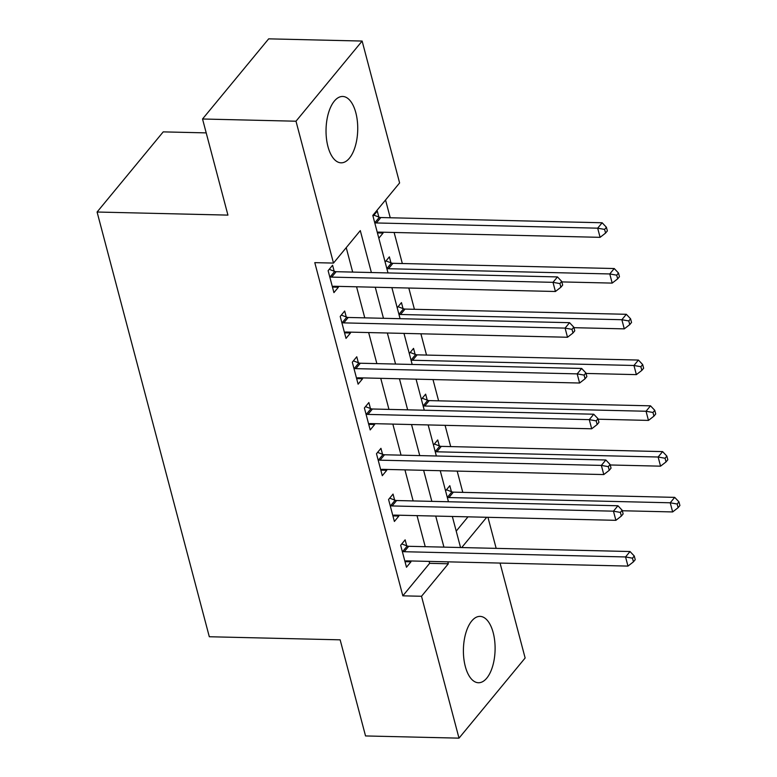 <?xml version="1.0" encoding="UTF-8"?>
<svg xmlns="http://www.w3.org/2000/svg" width="777" height="777" viewBox="0 0 777 777"><rect width="100%" height="100%" fill="white"/><g stroke="black" fill="none" stroke-linecap="round" stroke-linejoin="round"><path stroke-width="1.17" d="M465.306 666.462A33.188 15.841 -88.6 0 1 465.841 632.964A33.188 15.841 -88.6 0 1 480.031 616.384A33.188 15.841 -88.6 0 1 493.191 632.663A33.188 15.841 -88.6 0 1 492.667 666.161A33.188 15.841 -88.6 0 1 478.467 682.74A33.188 15.841 -88.6 0 1 465.306 666.462M327.943 146.542A33.188 15.841 -88.6 0 1 328.467 113.044A33.188 15.841 -88.6 0 1 342.667 96.465A33.188 15.841 -88.6 0 1 355.827 112.752A33.188 15.841 -88.6 0 1 355.293 146.241A33.188 15.841 -88.6 0 1 341.103 162.83A33.188 15.841 -88.6 0 1 327.943 146.542M206.206 132.886L163.219 131.876L97.086 212.024L209.304 636.742L340.151 639.83L365.54 735.945L459.003 738.15L421.513 596.27L448.329 563.781L447.814 561.839M97.086 212.024L227.933 215.112L202.535 118.998L268.667 38.85L362.131 41.055L399.611 182.935L372.805 215.423L387.995 272.921M462.791 492.365L457.177 471.095M450.699 446.6L445.085 425.33M438.607 400.835L432.993 379.565M426.515 355.07L420.901 333.799M414.423 309.295L408.809 288.034M402.331 263.529L394.124 232.469M390.239 217.764L385.547 199.99M487.956 517.307L496.163 548.368M500.048 563.072L525.135 658.002L459.003 738.15M456.216 531.118L467.997 516.831M373.018 216.239L377.272 211.091L378.846 217.045M378.826 238.209L383.071 233.061L382.847 232.206M385.11 262.004L389.364 256.857L390.938 262.811M397.202 307.779L401.456 302.622L403.03 308.576M409.294 353.545L413.549 348.387L415.122 354.351M421.387 399.31L425.641 394.162L427.214 400.116M433.479 445.075L437.733 439.928L439.306 445.881M445.571 490.841L449.825 485.693L451.398 491.647M371.377 272.533L360.295 230.594L333.488 263.082L314.792 262.645L402.826 595.833L429.632 563.335L429.118 561.402M425.233 546.687L417.026 515.637M413.141 500.922L404.934 469.862M401.049 455.157L392.841 424.096M388.956 409.392L380.749 378.331M376.864 363.626L368.657 332.566M364.772 317.851L356.565 286.8M352.68 272.086L346.221 247.649M334.159 271.202L332.585 265.248L328.117 270.658L333.925 292.628L338.393 287.218L338.17 286.363M346.251 316.967L344.677 311.014L340.209 316.433L346.018 338.393L350.485 332.983L350.262 332.129M358.343 362.733L356.769 356.779L352.302 362.199L358.11 384.168L362.577 378.749L362.354 377.894M370.435 408.508L368.861 402.544L364.394 407.964L370.202 429.934L374.669 424.514L374.446 423.669M382.527 454.273L380.953 448.319L376.486 453.729L382.294 475.699L386.761 470.279L386.538 469.434M394.619 500.038L393.045 494.085L388.578 499.494L394.386 521.464L398.854 516.054L398.63 515.2M406.711 545.804L405.138 539.85L400.67 545.269L406.478 567.229L410.946 561.82L410.722 560.965M202.535 118.998L295.998 121.212L362.131 41.055M402.826 595.833L421.513 596.27M333.488 263.082L295.998 121.212M443.929 547.134L435.722 516.074M431.837 501.369L423.63 470.308M419.745 455.594L411.538 424.543M407.653 409.829L399.446 378.768M395.561 364.063L387.354 333.003M383.469 318.298L375.262 287.237M461.713 547.552L486.693 517.278M391.88 287.626L400.087 318.687M403.972 333.401L412.179 364.452M416.064 379.166L424.271 410.227M428.156 424.932L436.363 455.992M440.248 470.697L448.455 501.757M452.34 516.462L460.547 547.523M429.632 563.335L448.329 563.781M332.459 287.072L338.393 287.218M377.428 232.925L383.071 233.061M344.551 332.838L350.485 332.983M356.643 378.613L362.577 378.749M368.735 424.378L374.669 424.514M380.827 470.143L386.761 470.279M392.919 515.909L398.854 516.054M405.011 561.674L410.946 561.82M329.691 276.622L330.215 276.816A4.254 3.195 -140.5 0 0 331.682 277.117L553.001 282.333L555.419 291.492L334.1 286.266A4.254 3.195 -140.5 0 0 332.77 286.499L332.352 286.674M329.215 269.328L334.683 271.396A4.254 3.195 -140.5 0 0 336.15 271.697L557.468 276.923L553.001 282.333L559.926 283.576L560.887 287.237L562.674 285.072L561.713 281.41L559.926 283.576M561.713 281.41L557.468 276.923M555.419 291.492L560.887 287.237M377.292 232.41L377.457 232.342A4.254 3.195 39.5 0 1 378.778 232.109L600.097 237.335L597.678 228.176L602.146 222.766L380.837 217.541A4.254 3.195 39.5 0 1 379.37 217.239L373.902 215.171M604.603 229.419L605.574 233.081L607.361 230.915L606.39 227.253L604.603 229.419L597.678 228.176L376.359 222.96A4.254 3.195 39.5 0 1 374.902 222.659L374.699 222.581M605.574 233.081L600.097 237.335M602.146 222.766L606.39 227.253M341.783 322.387L342.307 322.581A4.254 3.195 -140.5 0 0 343.774 322.882L565.093 328.108L567.511 337.257L346.192 332.032A4.254 3.195 -140.5 0 0 344.862 332.265L344.444 332.439M341.307 315.103L346.775 317.171A4.254 3.195 -140.5 0 0 348.242 317.463L569.56 322.688L565.093 328.108L572.018 329.341L572.979 333.003L574.766 330.837L573.805 327.175L572.018 329.341M573.805 327.175L569.56 322.688M567.511 337.257L572.979 333.003M353.875 368.152L354.399 368.347A4.254 3.195 -140.5 0 0 355.866 368.648L577.185 373.873L579.603 383.022L358.284 377.797A4.254 3.195 -140.5 0 0 356.964 378.03L356.536 378.205M353.399 360.868L358.867 362.937A4.254 3.195 -140.5 0 0 360.334 363.228L581.652 368.453L577.185 373.873L584.11 375.106L585.071 378.768L586.858 376.602L585.897 372.941L584.11 375.106M585.897 372.941L581.652 368.453M579.603 383.022L585.071 378.768M365.967 413.918L366.491 414.122A4.254 3.195 -140.5 0 0 367.958 414.413L589.277 419.638L591.695 428.787L370.376 423.572A4.254 3.195 -140.5 0 0 369.056 423.805L368.628 423.98M365.491 406.633L370.959 408.702A4.254 3.195 -140.5 0 0 372.426 409.003L593.745 414.219L589.277 419.638L596.202 420.872L597.163 424.533L598.95 422.367L597.989 418.706L596.202 420.872M597.989 418.706L593.745 414.219M591.695 428.787L597.163 424.533M561.849 281.915L612.189 283.1L609.77 273.951L614.238 268.531L392.929 263.306A4.254 3.195 39.5 0 1 391.462 263.014L385.994 260.946M616.695 275.184L617.666 278.846L619.454 276.68L618.482 273.018L616.695 275.184L609.77 273.951L388.451 268.725A4.254 3.195 39.5 0 1 386.995 268.424L386.791 268.347M617.666 278.846L612.189 283.1M614.238 268.531L618.482 273.018M573.941 327.68L624.281 328.865L621.862 319.716L626.33 314.296L405.021 309.071A4.254 3.195 39.5 0 1 403.554 308.78L398.086 306.711M628.787 320.95L629.758 324.611L631.546 322.445L630.574 318.784L628.787 320.95L621.862 319.716L400.543 314.491A4.254 3.195 39.5 0 1 399.087 314.19L398.883 314.122M629.758 324.611L624.281 328.865M626.33 314.296L630.574 318.784M586.033 373.446L636.373 374.631L633.954 365.481L638.422 360.062L417.113 354.846A4.254 3.195 39.5 0 1 415.646 354.545L410.178 352.476M640.879 366.715L641.851 370.376L643.638 368.211L642.666 364.549L640.879 366.715L633.954 365.481L412.645 360.256A4.254 3.195 39.5 0 1 411.179 359.965L410.975 359.887M641.851 370.376L636.373 374.631M638.422 360.062L642.666 364.549M378.059 459.683L378.584 459.887A4.254 3.195 -140.5 0 0 380.05 460.178L601.369 465.404L603.787 474.562L382.469 469.337A4.254 3.195 -140.5 0 0 381.148 469.57L380.72 469.745M377.583 452.399L383.051 454.467A4.254 3.195 -140.5 0 0 384.518 454.768L605.837 459.994L601.369 465.404L608.294 466.637L609.255 470.299L611.043 468.133L610.081 464.471L608.294 466.637M610.081 464.471L605.837 459.994M603.787 474.562L609.255 470.299M598.125 419.211L648.465 420.406L646.046 411.247L650.514 405.837L429.205 400.611A4.254 3.195 39.5 0 1 427.738 400.31L422.27 398.242M652.971 412.48L653.943 416.142L655.73 413.976L654.758 410.314L652.971 412.48L646.046 411.247L424.737 406.021A4.254 3.195 39.5 0 1 423.271 405.73L423.067 405.652M653.943 416.142L648.465 420.406M650.514 405.837L654.758 410.314M390.151 505.458L390.676 505.652A4.254 3.195 -140.5 0 0 392.142 505.953L613.461 511.169L615.879 520.328L394.561 515.102A4.254 3.195 -140.5 0 0 393.24 515.336L392.812 515.51M389.675 498.164L395.143 500.233A4.254 3.195 -140.5 0 0 396.61 500.534L617.929 505.759L613.461 511.169L620.386 512.412L621.347 516.074L623.135 513.908L622.173 510.246L620.386 512.412M622.173 510.246L617.929 505.759M615.879 520.328L621.347 516.074M610.217 464.976L660.557 466.171L658.138 457.012L662.606 451.602L441.297 446.377A4.254 3.195 39.5 0 1 439.831 446.076L434.362 444.007M665.063 458.255L666.035 461.917L667.822 459.751L666.851 456.089L665.063 458.255L658.138 457.012L436.829 451.796A4.254 3.195 39.5 0 1 435.363 451.495L435.159 451.418M666.035 461.917L660.557 466.171M662.606 451.602L666.851 456.089M402.243 551.223L402.768 551.417A4.254 3.195 -140.5 0 0 404.234 551.719L625.553 556.944L627.971 566.093L406.653 560.868A4.254 3.195 -140.5 0 0 405.332 561.101L404.904 561.276M401.767 543.939L407.235 546.008A4.254 3.195 -140.5 0 0 408.702 546.299L630.021 551.524L625.553 556.944L632.478 558.177L633.44 561.839L635.236 559.673L634.265 556.011L632.478 558.177M634.265 556.011L630.021 551.524M627.971 566.093L633.44 561.839M622.309 510.751L672.649 511.936L670.23 502.787L674.698 497.367L453.389 492.142A4.254 3.195 39.5 0 1 451.923 491.851L446.454 489.782M677.155 504.02L678.127 507.682L679.914 505.516L678.943 501.855L677.155 504.02L670.23 502.787L448.921 497.562A4.254 3.195 39.5 0 1 447.455 497.261L447.251 497.183M678.127 507.682L672.649 511.936M674.698 497.367L678.943 501.855M330.215 276.816L334.683 271.396M331.682 277.117L336.15 271.697M380.837 217.541L376.359 222.96M379.37 217.239L374.902 222.659M342.307 322.581L346.775 317.171M343.774 322.882L348.242 317.463M354.399 368.347L358.867 362.937M355.866 368.648L360.334 363.228M366.491 414.122L370.959 408.702M367.958 414.413L372.426 409.003M392.929 263.306L388.451 268.725M391.462 263.014L386.995 268.424M405.021 309.071L400.543 314.491M403.554 308.78L399.087 314.19M417.113 354.846L412.645 360.256M415.646 354.545L411.179 359.965M378.584 459.887L383.051 454.467M380.05 460.178L384.518 454.768M429.205 400.611L424.737 406.021M427.738 400.31L423.271 405.73M390.676 505.652L395.143 500.233M392.142 505.953L396.61 500.534M441.297 446.377L436.829 451.796M439.831 446.076L435.363 451.495M402.768 551.417L407.235 546.008M404.234 551.719L408.702 546.299M453.389 492.142L448.921 497.562M451.923 491.851L447.455 497.261"/></g></svg>
